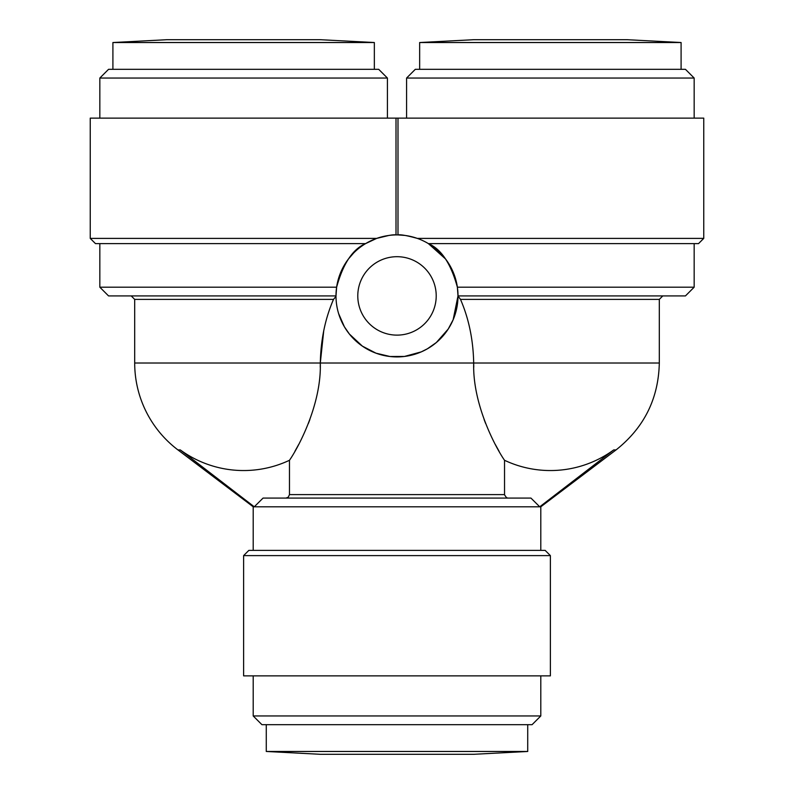 <?xml version="1.0" encoding="UTF-8"?>
<svg xmlns="http://www.w3.org/2000/svg" width="794" height="794" viewBox="0 0 794 794"><rect width="100%" height="100%" fill="white"/><g stroke="black" fill="none" stroke-linecap="round" stroke-linejoin="round"><path stroke-width="1.19" d="M436.214 295.914A39.214 39.214 0 0 1 377.388 329.867A39.214 39.214 0 0 1 377.388 261.951A39.214 39.214 0 0 1 436.214 295.914M508.061 498.086L506.562 497.759L504.537 494.851L504.527 460.282C496.488 448.848 472.43 405.109 473.69 363.017C473.224 339.802 468.827 318.593 460.5 299.398L457.999 295.914A60.999 60.999 0 0 1 366.5 348.745A60.999 60.999 0 0 1 366.5 243.083A60.999 60.999 0 0 1 457.999 295.914L453.136 319.784L448.203 329.063L436.353 342.522L427.38 348.804L421.227 351.891L404.414 356.456L390.013 356.506L375.999 353.181L362.362 346.124L349.39 334.046L344.388 326.781L338.621 313.61M336.001 295.914L336.626 287.2L336.001 295.914L108.55 295.914L99.836 287.2L336.626 287.2C343.087 263.648 352.734 249.118 365.577 243.619L376.674 238.399C386.986 235.55 393.427 234.389 396.007 234.915L396.007 118.127L397.993 118.127L397.993 234.915C400.573 234.389 407.014 235.54 417.326 238.399L703.752 238.399L703.752 118.127L397.993 118.127M353.717 252.909L348.477 258.943M342.8 267.915L339.276 276.213M388.921 235.441L376.674 238.399L90.248 238.399L90.248 118.127L396.007 118.127M405.079 235.441L397.993 234.915M451.2 267.915L445.523 258.943L428.343 243.579M457.374 287.15L454.724 276.213M457.374 287.2L457.999 295.914L685.45 295.914L694.164 287.2L457.374 287.2C450.913 263.648 441.266 249.118 428.423 243.619L698.521 243.619L703.752 238.399M323.773 330.413L320.31 363.017C320.776 339.802 325.173 318.593 333.5 299.398L336.001 296.4M90.248 238.399L95.479 243.619L365.577 243.619M527.722 751.471L266.278 751.471L320.31 754.3L473.69 754.3L527.712 751.471L527.722 724.674M504.527 460.282A107.527 107.527 0 0 0 613.702 449.92L616.055 449.92L540.793 506.8L539.731 506.8L530.948 498.086L263.052 498.086L254.269 506.8L539.731 506.8L613.702 449.92M253.207 550.381L253.207 506.8L254.269 506.8L180.298 449.92A107.527 107.527 0 0 0 289.473 460.282C297.512 448.848 321.57 405.109 320.31 363.017L659.308 363.017L659.308 299.398L460.5 299.398M289.473 460.282L289.473 494.602L288.262 497.223L285.939 498.086M320.31 363.096L320.25 367.245M309.868 419.589L308.409 423.41M298.594 444.64L294.921 451.27M473.69 363.146L473.75 367.245M484.132 419.589L485.591 423.41M495.406 444.64L499.079 451.27M419.659 42.529L473.69 39.7L627.062 39.7L681.093 42.529L419.659 42.529L419.659 69.326M681.093 69.326L681.093 42.529M266.278 751.471L266.278 724.674M253.207 506.8L177.945 449.92L180.298 449.92M112.907 42.529L374.341 42.529L320.31 39.7L166.939 39.7L112.907 42.529L112.907 69.326M406.588 78.04L415.302 69.326L685.45 69.326L694.164 78.04L406.588 78.04L406.588 118.127M540.793 715.96L253.207 715.96L261.921 724.674L532.079 724.674L540.793 715.96L540.793 675.873M253.207 715.96L253.207 675.873M243.619 675.873L550.381 675.873L550.381 555.601L243.619 555.601L243.619 675.873M243.619 555.601L248.85 550.381L545.15 550.381L550.381 555.601M99.836 118.127L99.836 78.04L387.412 78.04L387.412 118.127M99.836 78.04L108.55 69.326L378.698 69.326L387.412 78.04M289.473 494.602L504.527 494.602M177.945 449.92A108.937 108.937 0 0 1 134.692 363.017L320.31 363.017M134.692 363.017L134.692 299.398L333.5 299.398M99.836 287.2L99.836 243.619M694.164 287.2L694.164 243.619M374.341 42.529L374.341 69.326M659.308 299.398L662.792 295.914M659.308 363.017C658.504 398.687 644.093 427.648 616.055 449.92M694.164 78.04L694.164 118.127M540.793 550.381L540.793 506.8M134.692 299.398L131.208 295.914"/></g></svg>
